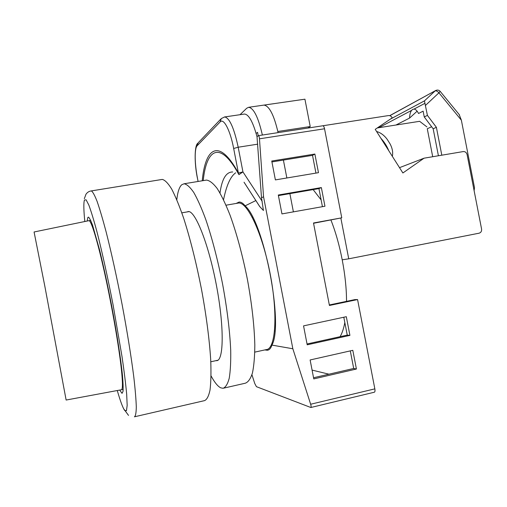 <?xml version="1.0" encoding="UTF-8"?>
<svg xmlns="http://www.w3.org/2000/svg" width="507" height="507" viewBox="0 0 507 507"><rect width="100%" height="100%" fill="white"/><g stroke="black" fill="none" stroke-linecap="round" stroke-linejoin="round"><path stroke-width="0.76" d="M254.793 352.124L266.352 349.589C275.516 349.177 278.077 315.075 270.269 274.407C262.556 233.721 247.353 201.526 238.404 203.06L237.663 203.187M236.123 203.453L239.063 202.071C241.015 201.919 243.03 203.18 245.103 205.848C263.982 221.8 283.844 324.81 271.917 345.096C270.903 348.277 269.375 350.001 267.341 350.261L264.838 349.919M322.775 125.78L322.839 125.768C323.548 125.856 324.119 126.858 324.543 128.772L341.762 217.82L313.548 223.27M340.083 336.692C342.117 333.257 343.695 328.542 344.823 322.541M346.515 301.354C346.617 276.473 340.336 243.671 330.951 220.082M321.127 199.923L313.142 189.605M329.328 304.967L354.856 299.605L357.574 299.561L374.844 388.863C375.167 390.834 375.003 391.949 374.343 392.222L310.861 407.495M312.078 370.097L328.961 374.191M244.095 114.107L244.52 114.043C248.842 114.449 252.999 121.997 257.011 136.687L261.511 197.781L263.431 210.494L259.717 206.564L244.038 182.222M255.946 200.518L245.103 205.848M271.917 345.096L292.85 348.772L263.551 196.779L259.47 138.817C259.299 136.871 258.944 135.813 258.412 135.642L257.011 136.687M261.511 197.781L263.551 196.779M251.941 374.762L254.742 383.469L256.434 386.676L310.823 407.501C311.279 407.235 311.222 406.145 310.652 404.244L292.85 348.772M313.776 378.906L310.126 359.964L352.809 350.324L356.421 369.02L313.776 378.906M303.547 325.874L346.306 316.698L349.919 335.381L307.204 344.811L303.547 325.874M278.305 195.018L321.349 187.584L324.955 206.229L281.949 213.91L278.305 195.018M275.39 179.903L271.746 161.023L314.872 154.046L318.472 172.678L275.39 179.903M357.574 299.561L329.43 305.474L313.497 222.998L341.762 217.82M202.236 180.784C205.265 147.461 219.138 137.473 238.404 173.09L233.664 148.488C230.235 130.191 223.631 117.706 220.133 121.94L197.16 145.75C194.384 148.361 194.631 163.761 197.483 178.268L198.098 181.462M257.74 144.172L238.189 147.22L242.942 171.898L238.404 173.09L238.917 174.655L242.942 171.898L262.201 201.349M235.666 172.805C230.508 176.411 226.464 185.391 223.543 199.745M232.7 171.981C226.179 171.892 221.946 178.895 220 192.996M238.543 173.977C219.943 140.008 206.425 148.963 203.225 180.619M259.616 206.362L244.076 182.273M350.305 350.895L353.696 368.462L313.554 377.753M343.797 317.236L347.257 335.114L307.039 343.98M278.419 195.607L318.941 188.604L322.433 206.679M271.923 161.936L312.515 155.357L315.943 173.102M312.515 155.357L314.872 154.046M318.941 188.604L321.349 187.584M347.257 335.114L349.919 335.381M353.696 368.462L356.421 369.02M240.039 114.696L246.706 108.245L248.658 107.3C253.734 108.073 258.304 117.32 262.373 135.039M304.289 99.283L264.02 105.095C269.356 105.982 274.046 115.159 278.09 132.625M283.4 160.079L286.854 177.982M289.871 193.63L293.395 211.863M256.143 133.48L257.55 132.346L258.209 135.743M304.929 99.201L310.214 126.535L307.945 128.049M310.214 126.535L277.842 131.484M432.712 156.726L427.274 128.746L431.634 126.744M322.706 125.787L388.387 115.59C390.092 115.45 391.366 116.211 392.196 117.871L375.224 129.342L402.888 172.976L424.067 158.184L463.189 151.58C465.179 151.466 466.484 152.468 467.093 154.584L481.574 229.025C481.802 231.192 480.978 232.58 479.102 233.195L348.734 258.817L340.856 218.086M342.238 259.799L348.734 258.817M426.919 126.908L419.631 121.312L377.284 127.948M399.516 167.659L424.067 158.184M392.342 156.34C393.153 152.499 392.412 148.374 390.111 143.963L387.253 139.425C384.23 135.318 380.675 132.676 376.587 131.484M417.134 111.185L409.561 118.08C409.7 114.601 410.385 112.034 411.614 110.374L412.761 109.366L414.029 109.094C415.632 109.259 417.141 110.729 418.541 113.492L423.13 111.147L424.258 116.946L427.414 115.387L424.448 100.868L435.057 90.962C436.172 90.595 437.459 91.216 438.929 92.825L425.474 105.412M459.171 114.519L461.364 120.178L474.495 187.672L474.115 190.683M395.961 125.02L409.561 118.08M438.416 155.763L433.168 128.778L436.394 127.32L427.414 115.387M441.806 155.193L436.394 127.32M433.168 128.778L424.258 116.946M440.146 91.317L438.929 92.825L461.364 120.178M119.722 390.079L122.029 393.362L123.011 391.48C123.283 388.267 123.112 382.969 122.485 375.586C120.85 359.222 116.876 333.391 111.673 305.886C107.592 284.826 103.523 266.042 99.467 249.539L92.648 225.476C90.854 220.577 89.441 217.788 88.408 217.104L87.787 217.566L87.229 221.02M161.524 179.541L162.272 179.421C164.952 180.029 168.083 183.236 171.677 189.041C175.473 196.38 179.484 206.159 183.718 218.384C190.252 238.816 196.152 262.322 201.418 288.901C206.235 314.917 209.467 339.785 210.716 359.951C211.197 372.404 210.963 382.455 210.018 390.086C208.707 396.201 206.856 399.719 204.473 400.644L134.786 416.729M121.293 389.794C122.783 389.864 122.808 382.994 121.369 369.185C118.987 346.94 112.11 307.103 104.911 274.35C97.699 241.522 91.349 220.735 89.036 220.659L88.795 220.697M187.013 211.945L188.236 211.558C195.144 210.367 208.485 243.544 216.356 285.01C224.303 326.464 223.828 360.743 216.679 360.673L215.963 360.648M176.804 199.726C177.659 192.007 179.288 187.026 181.702 184.782L184.079 183.768C186.912 184.275 190.15 187.197 193.807 192.54C197.641 199.295 201.64 208.301 205.798 219.563C212.173 238.372 217.801 260.021 222.674 284.503C227.142 309.017 229.823 330.9 230.704 350.153C230.907 361.725 230.412 371.092 229.227 378.247C227.687 384.002 225.64 387.348 223.086 388.286L220.703 387.823C217.757 386.347 214.55 382.386 211.083 375.941M205.608 180.226L206.514 180.08C209.695 180.524 213.282 183.369 217.269 188.61C221.426 195.265 225.697 204.15 230.096 215.279C236.801 233.885 242.587 255.338 247.448 279.63C251.865 303.959 254.318 325.722 254.818 344.912C254.748 356.459 253.956 365.826 252.442 373.006C250.559 378.805 248.164 382.208 245.261 383.222L223.879 388.102M324.543 128.772L259.47 138.817M310.652 404.244L374.844 388.863M224.335 116.99L224.683 116.94C229.576 117.979 234.082 128.068 238.189 147.22L233.664 148.488M220.133 121.94L221.274 118.575L224.683 116.94L244.52 114.043M197.16 145.75L198.167 142.809L220.779 119.094M197.483 178.268L198.047 181.468M388.761 150.699C386.968 146.187 384.35 142.061 380.909 138.31M411.614 110.374L378.83 127.707M424.828 103.384L414.029 109.094M390.187 119.227L424.448 100.868M459.513 114.931L440.184 91.361C438.929 90.018 437.433 89.733 435.697 90.506L389.82 115.697M117.275 390.529C120.362 401.227 122.827 407.869 124.678 410.455L126.452 410.721L127.168 405.404L126.687 394.351C125.761 384.217 124.202 371.618 122.01 356.56L113.137 305.189C107.871 278.051 102.23 252.454 97.179 232.631C93.966 220.615 91.19 211.444 88.858 205.113L86.114 199.809L84.441 200.062C83.535 202.794 83.655 209.949 84.802 221.521M90.987 190.955L91.33 190.911C92.762 191.741 94.682 195.227 97.09 201.368C99.759 209.074 102.775 219.258 106.14 231.933C111.496 253.082 116.819 277.278 122.111 304.517C127.118 331.141 131.186 356.446 133.772 376.796C135.217 389.332 136.053 399.364 136.294 406.899C136.199 412.863 135.572 416.171 134.418 416.817M88.998 220.653L34.077 231.984L44.806 286.094L66.132 400.036M238.404 203.06L226.04 205.196M188.959 211.609L181.829 212.839M217.902 360.224L210.811 361.783M252.581 217.116L252.22 217.18M274.927 330.944L274.566 331.02M268.051 350.103L267.341 350.261M322.839 125.768L258.412 135.642M197.686 143.329C194.549 145.667 194.162 162.671 197.438 178.325M304.808 99.207L248.658 107.3M389.706 115.666L435.697 90.506M162.272 179.421L91.33 190.911C89.086 191.196 87.286 192.33 85.936 194.314L84.314 198.757M123.683 408.819L128.531 415.404M89.036 220.659L90.69 220.374M121.541 389.744L123.188 389.376M66.151 400.036L121.262 389.788M217.256 360.547L216.679 360.673M206.514 180.08L184.079 183.768"/></g></svg>
